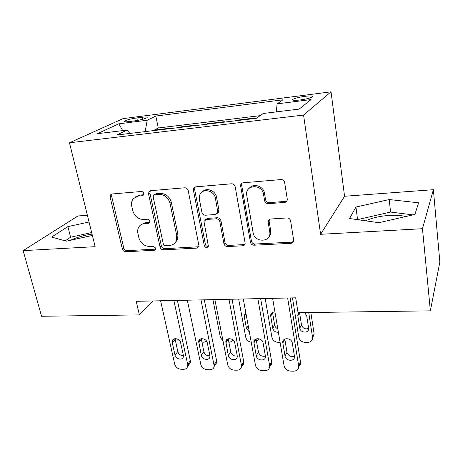 <?xml version="1.0" encoding="UTF-8"?>
<svg xmlns="http://www.w3.org/2000/svg" width="463" height="463" viewBox="0 0 463 463"><rect width="100%" height="100%" fill="white"/><g stroke="black" fill="none" stroke-linecap="round" stroke-linejoin="round"><path stroke-width="0.69" d="M143.773 193.43C143.368 192.162 142.563 191.514 141.348 191.485L112.168 193.974L110.807 194.582L110.165 197.163L122.354 249.071C122.915 250.767 124.015 251.664 125.658 251.75L154.301 250.292L155.655 249.418L155.782 248.185L153.415 246.275L149.653 246.472C144.248 246.206 140.654 243.306 138.877 237.774L137.905 233.45C137.372 230.944 137.719 228.722 138.935 226.789C140.26 224.862 142.135 223.797 144.572 223.588L148.363 223.334L149.647 222.57L149.85 221.146C149.456 219.908 148.664 219.265 147.46 219.219L143.657 219.479C138.206 219.288 134.571 216.36 132.759 210.694L131.758 206.266C131.145 203.28 131.677 200.728 133.356 198.615L138.449 196.023L142.28 195.704L143.443 195.085L143.773 193.43M405.738 216.551C401.276 215.411 395.755 215.04 389.175 215.428C379.706 216.111 371.876 217.911 365.683 220.816M304.967 96.327C299.052 97.166 295.035 98.173 292.905 99.342C291.869 100.402 294.283 100.61 300.151 99.967C306.118 99.123 310.169 98.115 312.305 96.946C313.301 95.87 310.858 95.667 304.967 96.327M70.492 240.28C76.841 237.299 84.029 235.25 92.044 234.139M284.508 202.47C286.441 202.128 287.355 200.977 287.251 199.003L284.566 182.028C283.883 180.373 282.667 179.557 280.914 179.575L243.191 182.792C241.622 183.041 240.754 183.956 240.575 185.553L250.46 242.328C250.963 244.157 252.161 245.118 254.048 245.205L290.92 243.33C292.83 243.046 293.733 241.952 293.635 240.06L290.567 220.515C289.936 218.831 288.727 217.975 286.938 217.946L270.832 218.987C268.98 219.288 268.094 220.376 268.181 222.252L269.779 231.922C271.648 242.438 254.482 243.116 253.116 232.704L246.571 194.263C246.021 184.17 262.295 184.176 263.557 194.385L264.604 200.699C265.12 202.615 266.352 203.598 268.308 203.651L284.508 202.47L285.399 201.417L286.973 200.849M320.599 234.307L422.476 228.71L430.364 310.841L439.85 262.029L433.374 189.691L344.565 196.26L331.033 91.824L303.572 115.056L320.599 234.307L344.565 196.26M87.38 215.266L77.911 215.966L23.15 250.633L95.141 246.681L69.473 142.783L303.572 115.056M23.15 250.633L41.566 316.275L139.392 314.904L153.155 300.944M430.364 310.841L298.056 312.687L295.701 297.825L136.215 301.315L139.392 314.904M188.221 190.64C187.665 188.777 186.485 187.822 184.662 187.787L150.689 190.687L148.982 191.613L148.525 193.956L160.071 247.086C160.615 248.822 161.749 249.736 163.462 249.823L196.763 248.127L199.032 246.31L188.221 190.64M195.739 186.844L231.517 183.788C233.427 183.823 234.648 184.795 235.181 186.716L245.17 243.15C245.049 244.713 244.204 245.593 242.635 245.789L227.478 246.559C225.643 246.472 224.468 245.529 223.947 243.723L219.809 221.667C219.277 219.827 218.09 218.877 216.244 218.808L206.295 219.474L203.975 221.36L208.373 246.241C207.019 248.185 205.659 247.989 204.299 245.656L193.384 190.206L193.546 188.429L195.739 186.844M251.97 118.829L252.786 118.268L235.603 120.328L235.679 120.779M223.421 122.249L224.318 121.682L207.655 123.679L207.742 124.125M195.745 125.56L196.717 124.993L180.558 126.931L179.54 127.499M180.645 127.371L180.558 126.931M128.934 121.607L134.559 120.895C140.538 120.004 144.688 118.939 147.02 117.689C147.807 116.925 146.25 116.769 142.349 117.226L136.816 117.932C130.89 118.823 126.752 119.894 124.402 121.144C123.609 121.891 125.126 122.047 128.934 121.607M331.033 91.824L123.019 118.632L69.473 142.783M276.313 111.884L277.106 103.857L282.939 99.794L155.811 116.057L147.211 120.241L145.139 131.619M277.106 103.857L311.101 99.568L299.15 109.1L263.279 113.47L256.323 118.308L116.855 135.005L126.972 130.086L97.299 133.697L118.783 123.824L147.211 120.241M206.712 124.246L207.655 123.679M234.729 120.895L235.603 120.328M260.119 115.669L158.277 127.979L154.266 130.086L169.944 128.205L168.897 128.778M422.476 228.71L433.374 189.691M217.847 212.413L218.553 212.361M154.353 130.514L154.266 130.086M158.277 127.979L155.811 116.057M129.906 133.442L126.972 130.086M122.736 130.601L118.783 123.824M89.041 221.991L67.876 226.621L51.648 237.056L66.331 241.194L92.368 235.447M418.633 202.8L389.204 199.547L355.954 207.054L349.536 218.519L378.919 222.703L414.871 214.456L418.633 202.8M91.657 232.576L70.602 237.218L65.167 240.87M70.602 237.218L67.876 226.621M412.961 214.896L390.575 212.066L357.5 219.653M357.523 219.601L355.954 207.054M390.575 212.066L389.204 199.547M142.28 195.704L143.64 194.761L139.843 195.068L135.555 196.844M141.244 224.596L145.92 222.541L149.705 222.286L148.363 223.334M111.988 193.997L111.641 196.219L123.748 247.96C124.31 249.65 125.404 250.541 127.047 250.628L155.603 249.158L154.301 250.292M150.278 190.756L149.89 193.007L161.356 245.957C161.9 247.688 163.028 248.596 164.735 248.683L198.876 246.75M154.711 194.674L153.473 195.374L153.189 196.954L163.265 243.7C163.647 244.921 164.44 245.564 165.644 245.621L169.689 245.407C172.884 245.135 175.107 243.567 176.357 240.691L176.727 235.551L170.002 203.309C168.214 197.464 164.487 194.472 158.826 194.333L154.711 194.674L156.054 193.719L154.364 194.738M175.026 242.89L177.601 239.574L177.971 234.452L176.727 235.551M156.054 193.719L160.157 193.378C165.795 193.511 169.51 196.491 171.293 202.319L177.971 234.452M205.375 219.699L207.453 218.409L217.367 217.743C219.207 217.807 220.394 218.756 220.92 220.585L225.03 242.571C225.545 244.366 226.72 245.309 228.548 245.396L243.654 244.614L244.956 244.221M195.027 187L194.605 189.245L205.445 244.505C205.942 245.969 206.903 246.594 208.338 246.38M215.422 198.303C214.265 190.073 201.897 187.746 199.703 195.27L199.426 199.553L201.926 212.367C202.464 214.207 203.645 215.15 205.474 215.214L215.434 214.525L217.853 212.378L215.422 198.303L216.562 197.302C215.602 190.687 206.55 187.11 202.499 191.699M217.552 213.211L218.976 211.331L218.976 210.196L217.853 211.244M216.562 197.302L218.976 210.196M249.464 188.088C253.602 182.775 263.673 186.271 264.529 193.372L265.571 199.663C266.08 201.573 267.307 202.557 269.258 202.603L285.399 201.417M268.708 237.12C270.346 235.395 271.017 233.283 270.71 230.782L269.755 231.743M269.362 219.485L269.125 221.14L270.681 230.597M242.097 183.105L241.68 185.293L251.455 241.165C251.959 242.988 253.151 243.943 255.032 244.03L291.771 242.132L293.507 241.483M201.903 342.174L203.998 342.174L206.672 341.289M173.868 300.487L187.671 364.317L187.689 366.268C187.15 368.224 185.773 369.231 183.568 369.295L180.975 369.248C177.78 368.895 175.691 367.188 174.707 364.138L160.609 300.782M187.781 365.486L190.368 362.691L190.357 360.752L177.41 300.412M183.331 355.127L183.331 356.776C182.619 360.718 175.732 359.271 175.008 355.052L172.288 342.765L172.323 340.901C173.197 337.081 179.939 338.586 180.645 342.782L183.331 355.127M183.406 355.601C180.611 355.642 178.741 354.299 177.798 351.567L175.026 338.673M223.068 341.196L220.376 337.377L212.911 299.636M228.872 342.221C230.759 342.157 232.061 341.353 232.779 339.801M251.23 342.226C248.33 341.682 246.513 340.062 245.778 337.353L238.671 299.069M245.853 312.901L244.209 315.407L244.256 316.501L246.461 328.47L249.349 331.977M256.577 341.792L258.788 338.737M280.086 342.307L278.072 342.307C274.802 342.001 272.748 340.346 271.908 337.33L265.183 298.49M272.539 312.432L274.652 325.142C275.016 326.82 276.064 328.03 277.788 328.771M274.958 312.079C272.331 311.969 270.878 313.104 270.6 315.488L272.748 328.319C273.581 331.051 275.462 332.365 278.379 332.26M282.806 341.897L283.46 341.544M284.919 339.894L285.243 338.875M308.723 312.542L312.537 337.365C312.629 340.409 311.049 342.07 307.797 342.36L305.059 342.354C301.697 342.047 299.607 340.363 298.791 337.307L292.471 297.894M310.847 312.508L314.134 334.06L312.577 338.002M299.555 312.67L301.5 324.939C302.814 328.423 305.198 329.569 308.647 328.377M298.884 312.675L297.802 315.592L299.793 328.163C300.389 333.331 309.504 333.412 308.63 328.203L306.697 315.737L304.648 312.594M200.994 299.897L214.242 366.25C213.802 368.484 212.343 369.648 209.866 369.74L207.204 369.694C203.917 369.335 201.793 367.605 200.826 364.508L187.33 300.198M214.276 365.764L216.736 362.616L216.672 361.071L204.31 299.821M209.861 355.364L209.901 356.695C209.49 361.018 201.995 359.774 201.283 355.289L198.662 341.283C199.24 337.064 206.602 338.366 207.297 342.84L209.861 355.364M209.924 355.787C206.926 356.03 204.912 354.681 203.888 351.753L201.243 338.719M228.977 299.283L241.576 366.187C241.275 368.733 239.736 370.076 236.963 370.203L234.22 370.157C230.84 369.792 228.676 368.033 227.732 364.89L214.878 299.59M241.582 366.013C242.994 365.278 243.758 364.103 243.868 362.5L232.044 299.214M237.195 355.613L237.259 356.574C237.224 361.296 229.058 360.318 228.357 355.532L225.822 341.723C226.025 337.081 234.075 338.117 234.758 342.898L237.195 355.613M237.241 355.949C234.041 356.417 231.876 355.08 230.759 351.944L228.247 338.8M257.845 298.652L269.715 366.094C269.599 368.97 267.996 370.498 264.894 370.684L262.064 370.631C258.586 370.261 256.38 368.479 255.46 365.284L243.295 298.971M269.721 366.239C271.139 365.353 271.827 364.057 271.787 362.344L260.652 298.589M265.374 355.868L265.432 356.417C265.86 361.545 256.953 360.903 256.259 355.787L253.851 342.209C253.591 337.151 262.399 337.834 263.077 342.956L265.374 355.868M265.403 356.088C261.994 356.811 259.674 355.497 258.452 352.14L256.085 338.916M287.645 297.998L298.693 365.973C298.82 369.19 297.148 370.927 293.687 371.176L290.764 371.123C287.187 370.741 284.948 368.93 284.05 365.695L272.626 298.328M298.739 366.436C300.146 365.388 300.742 363.97 300.533 362.17L290.168 297.946M294.433 356.134L294.451 356.238C295.429 361.748 285.717 361.522 285.034 356.047L282.806 342.736C281.984 337.267 291.615 337.521 292.286 343.019L294.433 356.134M294.445 356.192C290.822 357.216 288.339 355.931 286.996 352.343L284.791 339.072M137.361 120.467L136.816 117.932M142.783 119.269L142.349 117.226M139.843 195.068L138.449 196.023M145.92 222.541L144.572 223.588M127.047 250.628L125.658 251.75M123.748 247.96L122.354 249.071M111.641 196.219L110.165 197.163M197.933 246.97L196.763 248.127M164.735 248.683L163.462 249.823M161.356 245.957L160.071 247.086M149.89 193.007L148.525 193.956M171.293 202.319L170.002 203.309M160.157 193.378L158.826 194.333M243.654 244.614L242.635 245.789M228.548 245.396L227.478 246.559M225.03 242.571L223.947 243.723M220.92 220.585L219.809 221.667M217.367 217.743L216.244 218.808M207.453 218.409L206.295 219.474M205.445 244.505L204.299 245.656M194.605 189.245L193.384 190.206M269.258 202.603L268.308 203.651M265.571 199.663L264.604 200.699M264.529 193.372L263.557 194.385M269.136 221.216L268.193 222.321M291.771 242.132L290.92 243.33M255.032 244.03L254.048 245.205M251.455 241.165L250.46 242.328M241.68 185.293L240.621 186.259M190.357 360.752L187.671 364.317M175.008 355.052L177.798 351.567M172.288 342.765L175.118 339.367M248.226 325.836L246.461 328.47M246.044 313.937L244.256 316.501M274.652 325.142L272.748 328.319M272.591 313.086L270.658 316.177M312.525 337.295L314.122 333.991M301.5 324.939L299.793 328.163M299.567 312.71L297.836 315.847M216.672 361.071L214.178 364.699M201.283 355.289L203.888 351.753M198.679 342.823L201.324 339.373M243.781 361.406L241.489 365.087M228.357 355.532L230.759 351.944M225.88 342.88L228.317 339.379M271.717 361.748L269.645 365.486M256.259 355.787L258.452 352.14M253.921 342.938L256.143 339.379M300.522 362.095L298.681 365.903M285.034 356.047L286.996 352.343M282.841 342.996L284.832 339.385M293.021 100.153L292.905 99.342M124.535 121.763L124.402 121.144M111.542 194.113L110.807 194.582M150.18 190.785L148.982 191.613M177.601 239.574L176.357 240.691M218.976 211.331L217.853 212.378M194.767 187.474L193.546 188.429M270.71 230.782L269.779 231.922M269.125 221.14L268.181 222.252M241.634 184.587L240.575 185.553M190.368 362.691L187.689 366.268M172.323 340.901L173.914 339.003M245.876 313.029L244.209 315.407M272.51 312.444L270.6 315.488M312.537 337.365L314.134 334.06M299.416 312.67L297.802 315.592M216.736 362.616L214.242 366.25M198.662 341.283L200.415 339.003M243.868 362.5L241.576 366.187M225.822 341.723L227.715 339.009M271.787 362.344L269.715 366.094M253.851 342.209L255.848 339.02M300.533 362.17L298.693 365.973M282.806 342.736L284.797 339.124"/></g></svg>
